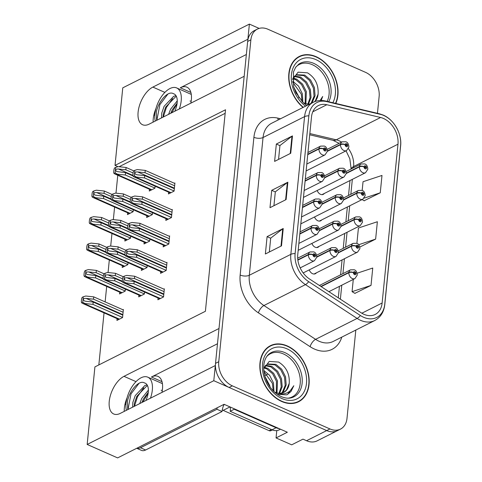 <?xml version="1.0" encoding="UTF-8"?>
<svg xmlns="http://www.w3.org/2000/svg" width="482" height="482" viewBox="0 0 482 482"><rect width="100%" height="100%" fill="white"/><g stroke="black" fill="none" stroke-linecap="round" stroke-linejoin="round"><path stroke-width="0.72" d="M217.484 343.756L151.42 377.014A20.913 10.851 113.8 0 1 158.024 376.406A20.913 10.851 113.8 0 1 162.476 389.034A20.913 10.851 113.8 0 1 161.952 392.408M190.818 103.16A20.913 10.851 -66.2 0 0 191.348 99.792A20.913 10.851 -66.2 0 0 186.889 87.158A20.913 10.851 -66.2 0 0 180.292 87.772L190.884 92.448M259.141 28.408L249.387 24.1L247.875 39.265L152.866 87.091A20.913 10.851 -66.2 0 0 138.111 112.107A20.913 10.851 -66.2 0 0 142.57 124.742A20.913 10.851 -66.2 0 0 149.167 124.127L244.181 76.301L219.003 328.507L123.995 376.334A20.913 10.851 -66.2 0 0 109.245 401.349A20.913 10.851 -66.2 0 0 113.698 413.984A20.913 10.851 -66.2 0 0 120.301 413.375L215.309 365.543L213.797 380.708L326.718 430.577A19.605 14.171 63.3 0 0 337.267 430.721A19.605 14.171 63.3 0 1 326.718 430.577L229.125 387.474A19.605 14.171 63.3 0 1 215.526 363.344L247.658 41.464A19.605 14.171 63.3 0 1 254.171 30.721L257.394 29.095A19.605 14.171 63.3 0 0 250.881 39.837L218.756 361.723A19.605 14.171 63.3 0 0 232.348 385.853L329.941 428.95A19.605 14.171 63.3 0 0 340.491 429.101A19.605 14.171 63.3 0 0 347.004 418.358L355.818 330.056M124.248 411.387A20.913 10.851 113.8 0 1 124.368 408.031A20.913 10.851 113.8 0 1 127.085 397.746M314.553 216.954A5.23 3.778 63.3 0 0 317.837 220.768A5.23 3.778 63.3 0 0 320.651 220.81A5.23 3.778 63.3 0 0 321.681 219.925M311.908 243.416A5.23 3.778 63.3 0 0 315.198 247.224A5.23 3.778 63.3 0 0 318.012 247.266A5.23 3.778 63.3 0 0 319.036 246.38M309.269 269.872A5.23 3.778 63.3 0 0 312.553 273.686A5.23 3.778 63.3 0 0 315.367 273.728A5.23 3.778 63.3 0 0 316.397 272.842M317.192 190.498A5.23 3.778 63.3 0 0 320.476 194.306A5.23 3.778 63.3 0 0 323.289 194.348A5.23 3.778 63.3 0 0 324.32 193.463M155.957 108.504A20.913 10.851 -66.2 0 0 153.24 118.783A20.913 10.851 -66.2 0 0 153.119 122.139M213.797 380.708L87.17 444.452L117.62 457.9L224.082 404.308L287.344 432.24L276.053 437.927L276.782 430.589M340.491 429.101L317.102 440.873A19.605 14.171 63.3 0 1 306.552 440.723L302.979 439.144L291.688 444.832L276.053 437.927M87.17 444.452L94.912 366.904L205.404 311.282L225.516 109.769L115.023 165.392L122.765 87.845L249.387 24.1M124.898 404.663L125.965 404.121M153.764 115.415L154.836 114.879M117.771 175.267L115.987 193.155M114.602 207.037L113.348 219.611M111.963 233.499L110.703 246.073M109.318 259.955L108.064 272.535M106.679 286.416L105.13 301.901M104.04 312.872L98.84 364.922M117.976 166.7L115.023 165.392M225.16 113.33L119.06 166.742M125.019 239.265L124.844 241.03L130.489 238.192L130.682 236.216M122.38 265.721L122.199 267.492L127.844 264.648L128.043 262.678M119.735 292.182L119.56 293.948L125.206 291.11L125.404 289.134M117.096 318.638L116.921 320.409L122.567 317.566L123.374 309.468L122.85 309.727M127.658 212.803L127.483 214.574L133.128 211.731L133.327 209.76M146.823 215.719L146.649 217.49L152.294 214.647L152.493 212.676M144.184 242.181L144.01 243.946L149.655 241.108L149.848 239.132M141.545 268.637L141.365 270.408L147.01 267.564L147.209 265.594M138.9 295.098L138.726 296.87L144.371 294.026L144.57 292.056M149.468 189.263L149.287 191.029L154.933 188.191L155.132 186.215M165.989 218.635L165.814 220.407L171.459 217.563L172.267 209.465L171.749 209.724M163.35 245.097L163.175 246.868L168.821 244.025L169.628 235.921L169.104 236.186M160.711 271.553L160.53 273.324L166.176 270.48L166.989 262.383L166.465 262.642M158.066 298.015L157.891 299.786L163.537 296.942L164.344 288.839L163.826 289.104M168.634 192.179L168.453 193.951L174.098 191.107L174.912 183.003L174.388 183.268M246.35 54.514L180.292 87.772M335.809 103.443A31.366 22.678 63.3 0 0 316.15 56.695A31.366 22.678 63.3 0 0 299.274 56.46A31.366 22.678 63.3 0 0 288.79 79.397A31.366 22.678 63.3 0 0 303.039 107.444M299.111 56.906A31.366 22.678 63.3 0 0 297.707 57.358M287.284 345.943A31.366 22.678 63.3 0 0 270.402 345.702A31.366 22.678 63.3 0 0 260.581 373.381A31.366 22.678 63.3 0 0 281.735 401.5A31.366 22.678 63.3 0 0 298.611 401.735A31.366 22.678 63.3 0 0 308.438 374.056A31.366 22.678 63.3 0 0 287.284 345.943M270.239 346.148A31.366 22.678 63.3 0 0 268.836 346.6M383.473 118.458A20.913 15.117 -116.7 0 1 397.975 144.202L382.13 303.003A20.913 15.117 -116.7 0 1 375.177 314.457A20.913 15.117 -116.7 0 1 361.114 312.764L309.438 278.945A20.913 15.117 -116.7 0 1 297.743 254.743L311.493 117.005A20.913 15.117 -116.7 0 1 318.439 105.546A20.913 15.117 -116.7 0 1 326.826 104.733L380.605 117.488A20.913 15.117 -116.7 0 1 383.473 118.458M383.774 115.487A24.269 17.545 63.3 0 0 380.443 114.355L326.663 101.6A24.269 17.545 63.3 0 0 308.866 115.843L295.117 253.58A24.269 17.545 63.3 0 0 308.685 281.675L360.367 315.493A24.269 17.545 63.3 0 0 384.757 304.16L400.602 145.359A24.269 17.545 63.3 0 0 383.774 115.487M354.903 293.351L371.013 285.398L372.749 268.04L357.084 273.222M364.145 200.759L380.256 192.806L381.991 175.442L363.042 181.714L362.175 190.414M377.454 113.318L379.135 96.472A19.605 14.171 63.3 0 0 365.537 72.342L267.944 29.245A19.605 14.171 63.3 0 0 257.394 29.095M290.736 153.27L274.607 161.392L276.337 144.034L292.472 135.912L290.736 153.27M281.494 245.868L265.365 253.99L267.094 236.626L283.229 228.504L281.494 245.868M286.115 199.572L269.986 207.688L271.715 190.33L287.85 182.208L286.115 199.572M359.801 247.073L375.635 239.102L377.37 221.738L358.421 228.01L356.891 243.332M271.715 190.33L275.312 191.914M273.939 205.7L275.324 191.842L287.35 182.515A5.23 2.386 5.7 0 1 287.85 182.208M267.094 236.626L270.691 238.216M269.317 251.996L270.703 238.138L282.729 228.817A5.23 2.386 5.7 0 1 283.229 228.504M276.337 144.034L279.934 145.618M278.56 159.403L279.94 145.546L291.972 136.219A5.23 2.386 5.7 0 1 292.472 135.912M375.635 239.102L358.668 244.717M380.256 192.806L364.193 198.12M362.127 199.56L364.29 200.843M371.013 285.398L352.065 291.67L353.288 279.397M352.065 291.67L355.047 293.442M296.954 402.458A31.366 22.678 63.3 0 0 298.153 401.602M174.345 188.685L144.727 175.605L137.364 174.833L135.876 174.448L134.677 173.086C134.942 172.231 135.936 171.851 137.653 171.935L145.016 172.713L145.245 170.399L137.316 169.562L134.833 170.315L134.285 175.834L136.563 177.087L134.448 177.081L133.201 176.376L134.285 175.834M307.739 154.644L318.97 148.992A3.266 1.416 3.4 0 1 323.549 148.974A1.633 1.181 63.3 0 0 324.687 150.926A1.633 1.181 63.3 0 0 326.109 150.041A1.633 1.181 63.3 0 0 324.976 148.028A1.633 1.181 63.3 0 0 323.561 148.848L324.326 149.227A0.651 0.47 -116.7 0 1 325.332 149.486A0.651 0.47 -116.7 0 1 324.772 150.053A0.651 0.47 -116.7 0 1 324.32 149.275L323.549 148.974M323.561 148.848A3.266 1.56 -172 0 0 319.006 148.613A4.898 3.543 -116.7 0 1 320.608 146.112L307.95 152.487M307.775 154.264L319.006 148.613M174.11 190.999L144.498 177.918L136.563 177.087M134.833 170.315L133.755 170.857A3.266 1.693 -66.2 0 0 133.074 172.996L132.899 174.731A3.266 1.693 -66.2 0 0 133.201 176.376M174.864 183.473L145.245 170.399M174.629 185.793L145.016 172.713M144.727 175.605L144.498 177.918M133.002 175.972L125.561 172.689L116.71 171.532L115.511 170.17C115.776 169.315 116.771 168.935 118.488 169.019L125.85 169.797L126.085 167.483L118.15 166.645L115.668 167.399L115.12 172.918L117.397 174.171L115.282 174.165L114.035 173.46L115.12 172.918M327.35 151.33L340.521 144.696A3.266 1.416 3.4 0 1 345.106 144.684A1.633 1.181 63.3 0 0 346.239 146.63A1.633 1.181 63.3 0 0 347.661 145.745A1.633 1.181 63.3 0 0 346.528 143.738A1.633 1.181 63.3 0 0 345.118 144.558L345.877 144.931A0.651 0.47 -116.7 0 1 346.883 145.19A0.651 0.47 -116.7 0 1 346.329 145.763A0.651 0.47 -116.7 0 1 345.871 144.986L345.106 144.684M345.118 144.558A3.266 1.56 -172 0 0 340.557 144.317A4.898 3.543 -116.7 0 1 342.166 141.822L327.145 149.384M327.368 150.956L340.557 144.317M154.945 188.082L125.332 175.002L117.397 174.171M115.668 167.399L114.589 167.941A3.266 1.693 -66.2 0 0 113.909 170.08L113.734 171.815A3.266 1.693 -66.2 0 0 114.035 173.46M133.749 170.869L126.085 167.483M133.074 172.984L125.85 169.797M125.561 172.689L125.332 175.002M111.197 199.518L103.757 196.234L94.9 195.077L93.701 193.71C93.972 192.86 94.96 192.475 96.683 192.565L104.046 193.336L104.275 191.023L96.34 190.191L93.863 190.938L93.309 196.457L95.593 197.71L93.478 197.71L92.231 197.005L93.309 196.457M346.263 173.496L359.433 166.862A3.266 1.416 3.4 0 1 364.018 166.85A1.633 1.181 63.3 0 0 365.157 168.796A1.633 1.181 63.3 0 0 366.579 167.911A1.633 1.181 63.3 0 0 365.446 165.898A1.633 1.181 63.3 0 0 364.031 166.724L364.79 167.097A0.651 0.47 -116.7 0 1 365.796 167.356A0.651 0.47 -116.7 0 1 365.242 167.929A0.651 0.47 -116.7 0 1 364.784 167.146L364.018 166.85M364.031 166.724A3.266 1.56 -172 0 0 359.476 166.483A4.898 3.543 -116.7 0 1 361.078 163.982L346.058 171.55M346.281 173.122L359.476 166.483M133.14 211.622L103.528 198.548L95.593 197.71M93.863 190.938L92.779 191.487A3.266 1.693 -66.2 0 0 92.104 193.625L91.929 195.361A3.266 1.693 -66.2 0 0 92.231 197.005M172.219 209.935L142.606 196.855L134.671 196.023L131.11 197.319L123.44 193.939L115.505 193.107L111.945 194.403L104.275 191.023M111.945 194.403A3.266 1.693 -66.2 0 0 111.27 196.542L104.046 193.336M103.757 196.234L103.528 198.548M179.328 108.944A21.304 11.056 -66.2 0 0 181.196 100.798A21.304 11.056 -66.2 0 0 176.659 87.929A21.304 11.056 -66.2 0 0 163.35 94.092A21.304 11.056 -66.2 0 0 154.909 114.035A21.304 11.056 -66.2 0 0 155.258 121.066M190.721 101.075L190.016 101.015M163.012 117.162L163.32 113.939L165.736 107.022L175.364 96.99L176.478 96.605M161.512 117.915L161.699 113.222L164.115 106.305L173.737 96.273L175.99 95.671M170.785 113.246L172.225 109.89L177.135 103.1M168.592 114.355L170.604 109.173L177.256 100.883M174.93 111.161L175.611 109.185A14.767 7.664 -66.2 0 0 177.165 102.829A14.767 7.664 -66.2 0 0 174.02 93.906A14.767 7.664 -66.2 0 0 173.363 93.683L174.062 93.93M156.65 120.361L156.325 112.125C158.301 101.461 168.025 90.267 173.363 93.683M156.855 120.259L159.879 104.63L167.917 94.044M163.32 117.005L166.374 107.498L172.526 98.635M171.815 112.728L177.063 103.69M171.7 215.141L142.088 202.066L134.725 201.289L133.231 200.91L132.032 199.542C132.303 198.692 133.291 198.307 135.008 198.397L142.377 199.168L142.606 196.855M305.094 181.105L316.325 175.448A3.266 1.416 3.4 0 1 320.91 175.436A1.633 1.181 63.3 0 0 322.048 177.382A1.633 1.181 63.3 0 0 323.47 176.502A1.633 1.181 63.3 0 0 322.338 174.49A1.633 1.181 63.3 0 0 320.922 175.309L321.681 175.683A0.651 0.47 -116.7 0 1 322.687 175.942A0.651 0.47 -116.7 0 1 322.133 176.514A0.651 0.47 -116.7 0 1 321.675 175.737L320.91 175.436M320.922 175.309A3.266 1.56 -172 0 0 316.367 175.068A4.898 3.543 -116.7 0 1 317.969 172.574L305.311 178.949M305.13 180.726L316.367 175.068M133.924 203.543L131.809 203.543L130.562 202.838L131.64 202.289L133.924 203.543L141.859 204.38L171.472 217.46M131.11 197.319A3.266 1.693 -66.2 0 0 130.435 199.458L130.261 201.193A3.266 1.693 -66.2 0 0 130.562 202.838M171.99 212.249L142.377 199.168M142.088 202.066L141.859 204.38M132.195 196.77L131.64 202.289M169.062 241.603L139.449 228.522L132.08 227.751L130.592 227.365L129.393 226.004C129.658 225.148 130.652 224.769 132.369 224.853L139.732 225.63L139.967 223.317L132.032 222.479L129.55 223.232L129.001 228.751L131.279 230.004L129.164 229.998L127.923 229.293L129.001 228.751M302.455 207.561L313.686 201.91A3.266 1.416 3.4 0 1 318.265 201.892A1.633 1.181 63.3 0 0 319.403 203.844A1.633 1.181 63.3 0 0 320.825 202.958A1.633 1.181 63.3 0 0 319.693 200.946A1.633 1.181 63.3 0 0 318.277 201.771L319.042 202.145A0.651 0.47 -116.7 0 1 320.048 202.404A0.651 0.47 -116.7 0 1 319.494 202.976A0.651 0.47 -116.7 0 1 319.036 202.193L318.265 201.892M318.277 201.771A3.266 1.56 -172 0 0 313.722 201.53A4.898 3.543 -116.7 0 1 315.33 199.03L302.672 205.404M302.491 207.182L313.722 201.53M168.833 243.916L139.214 230.836L131.279 230.004M129.55 223.232L128.471 223.775A3.266 1.693 -66.2 0 0 127.79 225.913L127.622 227.649A3.266 1.693 -66.2 0 0 127.923 229.293M169.58 236.391L139.967 223.317M169.351 238.71L139.732 225.63M139.449 228.522L139.214 230.836M166.423 268.058L136.804 254.984L129.441 254.207L127.953 253.827L126.754 252.466C127.019 251.61 128.013 251.224 129.73 251.315L137.093 252.092L137.322 249.772L129.393 248.941L126.911 249.694L126.362 255.213L128.64 256.46L126.525 256.46L125.278 255.755L126.362 255.213M299.816 234.023L311.047 228.366A3.266 1.416 3.4 0 1 315.626 228.354A1.633 1.181 63.3 0 0 316.764 230.3A1.633 1.181 63.3 0 0 318.186 229.42A1.633 1.181 63.3 0 0 317.054 227.408A1.633 1.181 63.3 0 0 315.638 228.227L316.403 228.601A0.651 0.47 -116.7 0 1 317.409 228.86A0.651 0.47 -116.7 0 1 316.849 229.432A0.651 0.47 -116.7 0 1 316.397 228.655L315.626 228.354M315.638 228.227A3.266 1.56 -172 0 0 311.083 227.986A4.898 3.543 -116.7 0 1 312.685 225.492L300.027 231.866M299.852 233.643L311.083 227.986M166.188 270.378L136.575 257.298L128.64 256.46M126.911 249.694L125.832 250.236A3.266 1.693 -66.2 0 0 125.151 252.375L124.977 254.11A3.266 1.693 -66.2 0 0 125.278 255.755M166.941 262.853L137.322 249.772M166.706 265.166L137.093 252.092M136.804 254.984L136.575 257.298M163.778 294.52L134.165 281.44L126.802 280.669L125.308 280.283L124.109 278.921C124.38 278.066 125.368 277.686 127.085 277.771L134.454 278.548L134.683 276.234L126.748 275.397L124.272 276.15L123.717 281.669L126.001 282.922L123.886 282.916L122.639 282.211L123.717 281.669M297.87 260.129L308.402 254.827A3.266 1.416 3.4 0 1 312.987 254.815A1.633 1.181 63.3 0 0 314.125 256.761A1.633 1.181 63.3 0 0 315.547 255.876A1.633 1.181 63.3 0 0 314.415 253.863A1.633 1.181 63.3 0 0 312.999 254.689L313.758 255.062A0.651 0.47 -116.7 0 1 314.764 255.321A0.651 0.47 -116.7 0 1 314.21 255.894A0.651 0.47 -116.7 0 1 313.752 255.111L312.987 254.815M312.999 254.689A3.266 1.56 -172 0 0 308.444 254.448A4.898 3.543 -116.7 0 1 310.047 251.947L297.677 258.177M297.828 259.792L308.444 254.448M163.549 296.834L133.936 283.759L126.001 282.922M124.272 276.15L123.187 276.692A3.266 1.693 -66.2 0 0 122.512 278.831L122.338 280.566A3.266 1.693 -66.2 0 0 122.639 282.211M164.296 289.314L134.683 276.234M164.067 291.628L134.454 278.548M134.165 281.44L133.936 283.759M130.363 202.434L122.922 199.15L114.065 197.994L112.866 196.626C113.137 195.776 114.126 195.391 115.849 195.481L123.211 196.252L123.44 193.939M324.705 177.786L337.882 171.158A3.266 1.416 3.4 0 1 342.461 171.14A1.633 1.181 63.3 0 0 343.6 173.086A1.633 1.181 63.3 0 0 345.022 172.207A1.633 1.181 63.3 0 0 343.889 170.194A1.633 1.181 63.3 0 0 342.473 171.014L343.238 171.393A0.651 0.47 -116.7 0 1 344.244 171.646A0.651 0.47 -116.7 0 1 343.684 172.219A0.651 0.47 -116.7 0 1 343.232 171.441L342.461 171.14M342.473 171.014A3.266 1.56 -172 0 0 337.918 170.779A4.898 3.543 -116.7 0 1 339.527 168.278L324.5 175.84M324.723 177.418L337.918 170.779M114.758 200.626L112.643 200.626L111.396 199.922L112.475 199.373L114.758 200.626L122.693 201.464L152.306 214.538M111.27 196.542L111.095 198.277A3.266 1.693 -66.2 0 0 111.396 199.922M130.435 199.446L123.211 196.252M122.922 199.15L122.693 201.464M113.029 193.854L112.475 199.373M127.718 228.89L120.283 225.606L111.426 224.449L110.227 223.088C110.492 222.232 111.487 221.853 113.204 221.937L120.566 222.714L120.801 220.401L112.866 219.563L110.384 220.316L109.836 225.835L112.113 227.088L109.998 227.082L108.757 226.377L109.836 225.835M322.066 204.248L335.237 197.614A3.266 1.416 3.4 0 1 339.822 197.602A1.633 1.181 63.3 0 0 340.961 199.548A1.633 1.181 63.3 0 0 342.383 198.662A1.633 1.181 63.3 0 0 341.25 196.656A1.633 1.181 63.3 0 0 339.834 197.475L340.593 197.849A0.651 0.47 -116.7 0 1 341.599 198.108A0.651 0.47 -116.7 0 1 341.045 198.68A0.651 0.47 -116.7 0 1 340.593 197.903L339.822 197.602M339.834 197.475A3.266 1.56 -172 0 0 335.279 197.234A4.898 3.543 -116.7 0 1 336.882 194.74L321.862 202.301M322.084 203.88L335.279 197.234M149.667 241L120.048 227.92L112.113 227.088M110.384 220.316L109.306 220.858A3.266 1.693 -66.2 0 0 108.625 222.997L108.456 224.733A3.266 1.693 -66.2 0 0 108.757 226.377M128.465 223.787L120.801 220.401M127.79 225.901L120.566 222.714M120.283 225.606L120.048 227.92M125.079 255.352L117.638 252.068L108.787 250.911L107.588 249.543C107.854 248.694 108.848 248.308 110.565 248.399L117.927 249.17L118.162 246.856L110.227 246.025L107.745 246.772L107.197 252.291L109.474 253.544L107.359 253.544L106.112 252.839L107.197 252.291M319.427 230.703L332.598 224.076A3.266 1.416 3.4 0 1 337.183 224.058A1.633 1.181 63.3 0 0 338.316 226.004A1.633 1.181 63.3 0 0 339.738 225.124A1.633 1.181 63.3 0 0 338.605 223.112A1.633 1.181 63.3 0 0 337.195 223.931L337.954 224.311A0.651 0.47 -116.7 0 1 338.96 224.57A0.651 0.47 -116.7 0 1 338.406 225.136A0.651 0.47 -116.7 0 1 337.948 224.359L337.183 224.058M337.195 223.931A3.266 1.56 -172 0 0 332.634 223.696A4.898 3.543 -116.7 0 1 334.243 221.196L319.223 228.757M319.446 230.336L332.634 223.696M147.022 267.462L117.409 254.382L109.474 253.544M107.745 246.772L106.667 247.32A3.266 1.693 -66.2 0 0 105.986 249.459L105.811 251.194A3.266 1.693 -66.2 0 0 106.112 252.839M125.826 250.242L118.162 246.856M125.151 252.363L117.927 249.17M117.638 252.068L117.409 254.382M122.44 281.813L114.999 278.524L106.142 277.367L104.943 276.005C105.215 275.15 106.203 274.77 107.926 274.854L115.288 275.632L115.517 273.318L107.582 272.481L105.106 273.234L104.552 278.753L106.835 280.006L104.721 280L103.473 279.295L104.552 278.753M316.782 257.165L329.959 250.532A3.266 1.416 3.4 0 1 334.538 250.52A1.633 1.181 63.3 0 0 335.677 252.466A1.633 1.181 63.3 0 0 337.099 251.586A1.633 1.181 63.3 0 0 335.966 249.574A1.633 1.181 63.3 0 0 334.55 250.393L335.315 250.767A0.651 0.47 -116.7 0 1 336.322 251.026A0.651 0.47 -116.7 0 1 335.761 251.598A0.651 0.47 -116.7 0 1 335.309 250.821L334.538 250.52M334.55 250.393A3.266 1.56 -172 0 0 329.995 250.152A4.898 3.543 -116.7 0 1 331.604 247.658L316.578 255.219M316.801 256.798L329.995 250.152M144.383 293.918L114.77 280.837L106.835 280.006M105.106 273.234L104.022 273.776A3.266 1.693 -66.2 0 0 103.347 275.915L103.172 277.65A3.266 1.693 -66.2 0 0 103.473 279.295M123.187 276.704L115.517 273.318M122.512 278.819L115.288 275.632M114.999 278.524L114.77 280.837M108.552 225.974L101.118 222.69L92.261 221.533L91.062 220.172C91.327 219.316 92.321 218.936 94.038 219.021L101.407 219.798L101.636 217.484L93.701 216.647L91.219 217.4L90.67 222.919L92.948 224.172L90.833 224.166L89.592 223.461L90.67 222.919M343.624 199.952L356.794 193.318A3.266 1.416 3.4 0 1 361.373 193.306A1.633 1.181 63.3 0 0 362.512 195.252A1.633 1.181 63.3 0 0 363.934 194.373A1.633 1.181 63.3 0 0 362.801 192.36A1.633 1.181 63.3 0 0 361.392 193.18L362.151 193.559A0.651 0.47 -116.7 0 1 363.157 193.812A0.651 0.47 -116.7 0 1 362.603 194.385A0.651 0.47 -116.7 0 1 362.145 193.607L361.373 193.306M361.392 193.18A3.266 1.56 -172 0 0 356.831 192.945A4.898 3.543 -116.7 0 1 358.439 190.444L343.419 198.006M343.642 199.584L356.831 192.945M130.501 238.084L100.883 225.004L92.948 224.172M91.219 217.4L90.14 217.942A3.266 1.693 -66.2 0 0 89.459 220.081L89.29 221.816A3.266 1.693 -66.2 0 0 89.592 223.461M109.3 220.87L101.636 217.484M108.625 222.985L101.407 219.798M101.118 222.69L100.883 225.004M105.913 252.435L98.473 249.152L89.622 247.995L88.423 246.627C88.688 245.778 89.682 245.392 91.399 245.483L98.762 246.254L98.997 243.94L91.062 243.109L88.58 243.856L88.031 249.375L90.309 250.628L88.194 250.628L86.947 249.923L88.031 249.375M340.979 226.413L354.156 219.78A3.266 1.416 3.4 0 1 358.735 219.768A1.633 1.181 63.3 0 0 359.873 221.714A1.633 1.181 63.3 0 0 361.295 220.828A1.633 1.181 63.3 0 0 360.162 218.822A1.633 1.181 63.3 0 0 358.747 219.641L359.512 220.015A0.651 0.47 -116.7 0 1 360.518 220.274A0.651 0.47 -116.7 0 1 359.958 220.846A0.651 0.47 -116.7 0 1 359.506 220.063L358.735 219.768M358.747 219.641A3.266 1.56 -172 0 0 354.192 219.4A4.898 3.543 -116.7 0 1 355.8 216.906L340.774 224.467M340.997 226.04L354.192 219.4M127.857 264.54L98.244 251.465L90.309 250.628M88.58 243.856L87.501 244.404A3.266 1.693 -66.2 0 0 86.82 246.543L86.646 248.278A3.266 1.693 -66.2 0 0 86.947 249.923M106.661 247.326L98.997 243.94M105.986 249.447L98.762 246.254M98.473 249.152L98.244 251.465M103.275 278.891L95.834 275.608L86.977 274.451L85.778 273.089C86.049 272.234 87.037 271.854 88.76 271.938L96.123 272.716L96.352 270.402L88.417 269.565L85.941 270.318L85.386 275.837L87.67 277.09L85.555 277.084L84.308 276.379L85.386 275.837M338.34 252.869L351.511 246.236A3.266 1.416 3.4 0 1 356.096 246.224A1.633 1.181 63.3 0 0 357.234 248.17A1.633 1.181 63.3 0 0 358.656 247.29A1.633 1.181 63.3 0 0 357.524 245.278A1.633 1.181 63.3 0 0 356.108 246.097L356.867 246.477A0.651 0.47 -116.7 0 1 357.873 246.73A0.651 0.47 -116.7 0 1 357.319 247.302A0.651 0.47 -116.7 0 1 356.861 246.525L356.096 246.224M356.108 246.097A3.266 1.56 -172 0 0 351.553 245.862A4.898 3.543 -116.7 0 1 353.155 243.362L338.135 250.923M338.358 252.502L351.553 245.862M125.218 291.001L95.605 277.921L87.67 277.09M85.941 270.318L84.856 270.86A3.266 1.693 -66.2 0 0 84.181 272.999L84.007 274.734A3.266 1.693 -66.2 0 0 84.308 276.379M104.022 273.788L96.352 270.402M103.347 275.903L96.123 272.716M95.834 275.608L95.605 277.921M122.808 315.144L93.195 302.069L85.826 301.292L84.338 300.913L83.139 299.545C83.404 298.695 84.398 298.31 86.115 298.4L93.484 299.171L93.713 296.858L85.778 296.026L83.296 296.773L82.747 302.292L85.025 303.546L82.91 303.546L81.669 302.841L82.747 302.292M321.187 286.633L348.872 272.698A3.266 1.416 3.4 0 1 353.451 272.685A1.633 1.181 63.3 0 0 354.589 274.632A1.633 1.181 63.3 0 0 356.011 273.746A1.633 1.181 63.3 0 0 354.879 271.74A1.633 1.181 63.3 0 0 353.469 272.559L354.228 272.933A0.651 0.47 -116.7 0 1 355.234 273.192A0.651 0.47 -116.7 0 1 354.68 273.764A0.651 0.47 -116.7 0 1 354.222 272.987L353.451 272.685M353.469 272.559A3.266 1.56 -172 0 0 348.908 272.318A4.898 3.543 -116.7 0 1 350.516 269.824L319.415 285.477M320.873 286.435L348.908 272.318M122.579 317.463L92.96 304.383L85.025 303.546M83.296 296.773L82.217 297.322A3.266 1.693 -66.2 0 0 81.536 299.461L81.368 301.196A3.266 1.693 -66.2 0 0 81.669 302.841M123.326 309.938L93.713 296.858M123.097 312.252L93.484 299.171M93.195 302.069L92.96 304.383M295.948 66.926A24.178 17.479 -116.7 0 1 312.288 64.684A24.178 17.479 -116.7 0 1 327.133 101.383M314.77 101.63A16.34 11.809 63.3 0 0 318.09 94.177C318.692 84.736 315.156 77.62 307.486 72.83L298.099 72.173L292.538 79.59M303.286 107.323A31.041 22.443 -116.7 0 1 289.055 79.542A31.041 22.443 -116.7 0 1 299.424 56.749A31.041 22.443 -116.7 0 1 316.12 56.984A31.041 22.443 -116.7 0 1 335.52 103.371M292.634 81.169L298.503 86.103L302.31 93.629L302.871 102.365M293.014 78.03L296.677 79.144L302.533 84.073L306.347 91.598L305.883 103.708M292.791 78.662L295.671 79.65L301.527 84.579L305.335 92.11L305.166 103.497M294.556 76.048L300.708 77.114L306.564 82.042L310.378 89.574L311.065 97.485L308.51 104.064M294.134 76.475L299.702 77.62L305.558 82.549L309.372 90.08L310.101 97.599L307.884 104.04M308.769 104.564L303.292 102.756M292.978 78.09L296.418 74.722L304.738 75.084L310.601 80.012L314.409 87.543L315.065 95.701L312.294 102.347L311.547 103.166M295.924 74.993L303.732 75.59L309.589 80.518L313.402 88.049L314.053 96.207L311.288 102.853L310.541 103.672M293.833 87.35L298.28 95.659L298.726 97.503M295.436 91.682L296.322 93.52M292.755 82.295L301.304 94.141L302.045 101.539M303.871 103.003A16.34 11.809 63.3 0 0 309.938 103.973M318.09 94.177L315.318 100.822L314.451 101.756M321.199 100.479L322.687 96.484L320.138 100.497M322.687 96.484L321.078 100.473M293.737 87.025L298.563 96.292L298.979 97.852M267.076 356.168A24.178 17.479 -116.7 0 1 283.422 353.933A24.178 17.479 -116.7 0 1 300.147 378.298A24.178 17.479 -116.7 0 1 288.224 398.174M277.246 394.294L286.585 394.86L287.561 394.433L293.815 385.733C289.893 393.535 283.621 395.71 274.999 392.246A16.34 11.809 63.3 0 0 283.79 392.372A16.34 11.809 63.3 0 0 289.218 383.419C289.821 373.984 286.284 366.862 278.62 362.072L269.227 361.416L263.666 368.832M287.254 346.233A31.041 22.443 -116.7 0 1 308.185 374.056A31.041 22.443 -116.7 0 1 298.466 401.446A31.041 22.443 -116.7 0 1 281.765 401.211A31.041 22.443 -116.7 0 1 260.828 373.381A31.041 22.443 -116.7 0 1 270.553 345.992A31.041 22.443 -116.7 0 1 287.254 346.233M263.762 370.411L269.631 375.345L273.439 382.877L274.005 391.607M264.142 367.272L267.805 368.387L273.662 373.315L277.475 380.846L277.011 392.951M263.919 367.905L266.799 368.893L272.655 373.821L276.463 381.352L276.3 392.746M265.684 365.29L271.836 366.356L277.698 371.285L281.506 378.816L282.193 386.733L279.638 393.306M265.269 365.718L270.83 366.862L276.686 371.791L280.5 379.322L281.229 386.841L279.012 393.282M274.999 392.246L274.421 392.005M264.112 367.332L267.546 363.964L275.873 364.326L281.729 369.254L285.537 376.785L286.194 384.943L283.422 391.589L281.958 393.047M267.052 364.241L274.861 364.832L280.723 369.76L284.531 377.292L285.187 385.449L282.416 392.101L281.404 393.161M264.961 376.593L269.408 384.907L269.86 386.745M266.564 380.925L267.45 382.768M263.889 371.538L272.432 383.383L273.18 390.788M289.218 383.419L286.447 390.071L283.524 392.499M222.298 409.821A3.266 2.362 63.3 0 0 223.142 410.369L269.125 430.673A3.266 2.362 63.3 0 0 270.884 430.697L272.408 429.932M293.815 385.733L290.953 391.553L287.35 394.535M264.865 376.267L269.691 385.54L270.107 387.094M150.462 398.192A21.304 11.056 -66.2 0 0 152.33 390.04A21.304 11.056 -66.2 0 0 147.787 377.171A21.304 11.056 -66.2 0 0 134.484 383.335A21.304 11.056 -66.2 0 0 126.037 403.277A21.304 11.056 -66.2 0 0 126.386 410.309M161.85 390.324L161.151 390.263M134.141 406.404L134.448 403.181L136.864 396.27L146.492 386.233L147.606 385.853M132.64 407.163L132.827 402.464L135.243 395.553L144.871 385.516L147.118 384.919M141.919 402.488L143.353 399.132L148.269 392.342M139.72 403.597L141.732 398.415L148.39 390.125M146.064 400.403L146.739 398.433A14.767 7.664 -66.2 0 0 148.293 392.071A14.767 7.664 -66.2 0 0 145.148 383.148A14.767 7.664 -66.2 0 0 144.492 382.925L145.19 383.172M127.778 409.61L127.453 401.367C129.429 390.703 139.153 379.509 144.492 382.925M136.743 448.272A13.068 6.784 -66.2 0 0 140.485 447.748L216.942 409.26A13.068 6.784 113.8 0 1 217.147 407.796M224.094 404.308A13.068 6.784 -66.2 0 0 222.051 411.514L216.942 409.26M136.719 448.29L141.467 450.387A13.068 6.784 -66.2 0 0 145.594 450.007L222.051 411.514M279.012 428.564A13.068 9.447 -116.7 0 1 276.108 427.763L234.204 409.26A13.068 9.447 63.3 0 0 234.276 408.808M276.108 427.763L272.071 429.793A13.068 9.447 63.3 0 0 279.102 429.89L280.47 429.203M234.204 409.26L230.173 411.291A13.068 9.447 63.3 0 0 230.233 407.019M272.071 429.793L230.173 411.291M127.983 409.507L131.014 393.878L139.045 383.286M134.448 406.248L137.503 396.74L143.654 387.877M142.943 401.97L148.191 392.932M164.88 92.399L152.866 87.091M306.552 440.723L329.941 428.95M136.008 381.642L123.995 376.334M151.42 377.014L162.018 381.69M397.975 144.202L353.619 166.531A20.913 15.117 63.3 0 0 348.45 148.673M341.587 142.112A20.913 15.117 63.3 0 0 339.117 140.792A20.913 15.117 63.3 0 0 336.249 139.816L309.842 133.556M341.798 337.117A32.674 23.624 -116.7 0 1 314.499 349.076A32.674 23.624 -116.7 0 1 310.101 346.678L258.424 312.86A32.674 23.624 -116.7 0 1 240.157 275.041L253.906 137.304A32.674 23.624 -116.7 0 1 277.861 118.132L280.548 118.765M360.367 315.493A6.537 2.826 123.2 0 1 357.126 318.433L315.589 339.34A26.136 18.9 63.3 0 0 319.108 341.262A26.136 18.9 63.3 0 0 333.17 341.461L374.707 320.548A26.136 18.9 -116.7 0 1 357.126 318.433L305.449 284.615A26.136 18.9 -116.7 0 1 290.833 254.357L304.582 116.62A6.537 2.982 5.7 0 1 308.866 115.843M384.757 304.16A6.537 2.982 5.7 0 1 384.787 304.618L400.632 145.817C402.042 133.833 394.011 119.602 383.178 115.059L379.358 113.77A6.537 3.856 103.3 0 1 380.443 114.355M295.117 253.58A6.537 2.982 -174.3 0 0 290.833 254.357L249.296 275.27A26.136 18.9 63.3 0 0 263.913 305.522L315.589 339.34A6.537 2.826 -56.8 0 0 310.101 346.678M308.685 281.675A6.537 2.826 123.2 0 1 305.449 284.615L263.913 305.522A6.537 2.826 -56.8 0 0 258.424 312.86M379.358 113.77L325.573 101.015A6.537 3.856 103.3 0 1 326.663 101.6M253.906 137.304A6.537 2.982 5.7 0 0 263.045 137.527L304.582 116.62A26.136 18.9 -116.7 0 1 313.27 102.298L271.734 123.205A26.136 18.9 63.3 0 0 263.045 137.527L249.296 275.27A6.537 2.982 5.7 0 1 240.157 275.041M400.632 145.817A6.537 2.982 -174.3 0 0 400.602 145.359M250.881 39.837L247.658 41.464M218.756 361.723L215.526 363.344M232.348 385.853L229.125 387.474M277.861 118.132A6.537 3.856 -76.7 0 0 278.174 119.964M382.13 303.003L361.837 313.216M340.376 299.195L341.774 285.193M342.925 273.643L344.413 258.738M345.57 247.182L347.058 232.276M348.209 220.726L349.697 205.82M350.848 194.264L352.336 179.358M353.493 167.802L353.619 166.531A11.761 5.362 5.7 0 0 351.203 168.959M380.605 117.488L336.249 139.816A11.761 6.947 -76.7 0 1 332.96 140.298L309.715 134.785M326.826 104.733L312.794 111.794M285.621 199.819L287.35 182.515M290.242 153.517L291.972 136.219M281 246.115L282.729 228.817M306.799 164.043L325.019 154.873A4.898 3.543 -116.7 0 1 322.38 154.83A4.898 3.543 -116.7 0 1 318.97 148.992M170.996 192.667L136.159 177.286M174.394 188.161L137.653 171.935M306.106 170.947L346.576 150.577A4.898 3.543 -116.7 0 1 343.937 150.541A4.898 3.543 -116.7 0 1 340.521 144.696M151.83 189.751L116.993 174.37M132.887 175.382L118.488 169.019M321.97 194.65L365.489 172.743A4.898 3.543 -116.7 0 1 362.85 172.701A4.898 3.543 -116.7 0 1 359.433 166.862M130.02 213.297L95.189 197.915M111.083 198.921L96.683 192.565M304.154 190.498L322.38 181.328A4.898 3.543 -116.7 0 1 319.741 181.292A4.898 3.543 -116.7 0 1 316.325 175.448M168.351 219.129L133.52 203.747M171.755 214.623L135.008 198.397M301.515 216.96L319.735 207.79A4.898 3.543 -116.7 0 1 317.102 207.748A4.898 3.543 -116.7 0 1 313.686 201.91M165.712 245.591L130.881 230.209M169.116 241.078L132.369 224.853M298.876 243.422L317.096 234.246A4.898 3.543 -116.7 0 1 314.457 234.21A4.898 3.543 -116.7 0 1 311.047 228.366M163.073 272.047L128.236 256.665M166.471 267.54L129.73 251.315M300.172 267.896L314.457 260.708A4.898 3.543 -116.7 0 1 311.818 260.666A4.898 3.543 -116.7 0 1 308.402 254.827M160.428 298.509L125.597 283.127M163.832 294.002L127.085 277.771M303.467 197.403L343.931 177.033A4.898 3.543 -116.7 0 1 341.298 176.996A4.898 3.543 -116.7 0 1 337.882 171.158M149.185 216.213L114.355 200.831M130.248 201.838L115.849 195.481M300.828 223.865L341.292 203.494A4.898 3.543 -116.7 0 1 338.653 203.458A4.898 3.543 -116.7 0 1 335.237 197.614M146.546 242.669L111.716 227.287M127.61 228.299L113.204 221.937M298.183 250.321L338.653 229.95A4.898 3.543 -116.7 0 1 336.014 229.914A4.898 3.543 -116.7 0 1 332.598 224.076M143.907 269.131L109.071 253.749M124.965 254.755L110.565 248.399M303.166 272.945L336.008 256.412A4.898 3.543 -116.7 0 1 333.375 256.376A4.898 3.543 -116.7 0 1 329.959 250.532M141.262 295.593L106.432 280.211M122.326 281.217L107.926 274.854M319.331 221.105L362.844 199.199A4.898 3.543 -116.7 0 1 360.211 199.162A4.898 3.543 -116.7 0 1 356.794 193.318M127.381 239.753L92.55 224.371M108.444 225.383L94.038 219.021M316.686 247.567L360.205 225.66A4.898 3.543 -116.7 0 1 357.566 225.624A4.898 3.543 -116.7 0 1 354.156 219.78M124.742 266.215L89.905 250.833M105.799 251.839L91.399 245.483M314.047 274.023L357.566 252.116A4.898 3.543 -116.7 0 1 354.927 252.08A4.898 3.543 -116.7 0 1 351.511 246.236M122.097 292.67L87.266 277.289M103.16 278.301L88.76 271.938M328.893 291.682L354.921 278.578A4.898 3.543 -116.7 0 1 352.288 278.542A4.898 3.543 -116.7 0 1 348.872 272.698M119.458 319.132L84.627 303.75M122.862 314.626L86.115 298.4M306.829 105.54L303.244 102.714L295.924 92.731L293.646 86.694L293.436 72.035L295.587 67.426L298.756 64.178A24.847 17.967 -116.7 0 1 313.764 63.383A24.847 17.967 -116.7 0 1 328.67 101.75M305.54 106.191A28.101 20.316 -116.7 0 1 291.887 71.746A28.101 20.316 -116.7 0 1 315.861 59.593A28.101 20.316 -116.7 0 1 332.851 102.738M269.884 353.42A24.847 17.967 -116.7 0 1 284.892 352.625A24.847 17.967 -116.7 0 1 301.883 376.153A24.847 17.967 -116.7 0 1 292.104 397.56C289.019 398.638 285.428 398.331 281.325 396.632C273.457 392.842 267.938 385.943 264.775 375.936C261.666 363.067 266.022 355.843 269.884 353.42M286.995 348.835A28.101 20.316 -116.7 0 1 306.48 383.425A28.101 20.316 -116.7 0 1 282.024 398.602A28.101 20.316 -116.7 0 1 262.539 364.018A28.101 20.316 -116.7 0 1 286.995 348.835M269.125 430.673L271.438 429.51M223.142 410.369L229.992 406.916M223.859 404.844L224.534 404.5M145.594 450.007L140.485 447.748M264.714 375.725L267.371 374.394M325.573 101.015C321.175 99.997 317.072 100.425 313.27 102.298M374.707 320.548C380.551 317.385 383.913 312.077 384.787 304.618M332.96 140.298L339.147 143.341M346.058 150.836L349.836 158.825L351.149 168.983M338.292 297.828L339.436 286.374M340.593 274.818L342.081 259.912M343.232 248.357L344.72 233.457M345.871 221.901L347.359 206.995M348.516 195.439L350.004 180.533M325.019 154.873L327.344 151.384C327.145 148.372 326.121 146.594 324.278 146.058L320.608 146.112M170.411 192.963L134.448 177.081M346.576 150.577L348.896 147.094C348.697 144.076 347.679 142.298 345.835 141.762L342.166 141.822M151.246 190.047L115.282 174.165M365.489 172.743L367.814 169.254C367.609 166.242 366.591 164.464 364.747 163.928L361.078 163.982M129.441 213.592L93.478 197.71M176.659 87.929L191.288 94.388M322.38 181.328L324.699 177.846C324.5 174.827 323.482 173.05 321.639 172.514L317.969 172.574M167.772 219.424L131.809 203.543M319.735 207.79L322.06 204.302C321.862 201.289 320.837 199.512 319 198.976L315.33 199.03M165.127 245.88L129.164 229.998M317.096 234.246L319.421 230.764C319.223 227.745 318.198 225.968 316.355 225.431L312.685 225.492M162.488 272.342L126.525 256.46M314.457 260.708L316.776 257.225C316.578 254.207 315.559 252.429 313.716 251.893L310.047 251.947M159.849 298.798L123.886 282.916M343.931 177.033L346.257 173.55C346.058 170.532 345.034 168.754 343.19 168.224L339.527 168.278M148.607 216.508L112.643 200.626M341.292 203.494L343.618 200.012C343.413 196.993 342.395 195.216 340.551 194.68L336.882 194.74M145.962 242.964L109.998 227.082M338.653 229.95L340.973 226.468C340.774 223.449 339.756 221.678 337.912 221.142L334.243 221.196M143.323 269.426L107.359 253.544M336.008 256.412L338.334 252.93C338.135 249.911 337.111 248.134 335.267 247.597L331.604 247.658M140.684 295.882L104.721 280M362.844 199.199L365.169 195.716C364.97 192.698 363.946 190.92 362.109 190.384L358.439 190.444M126.796 240.048L90.833 224.166M360.205 225.66L362.53 222.178C362.331 219.159 361.307 217.382 359.464 216.846L355.8 216.906M124.157 266.51L88.194 250.628M357.566 252.116L359.891 248.634C359.686 245.615 358.668 243.838 356.825 243.302L353.155 243.362M121.518 292.966L85.555 277.084M354.921 278.578L357.246 275.095C357.048 272.077 356.023 270.3 354.186 269.763L350.516 269.824M118.873 319.427L82.91 303.546M299.424 56.749L296.508 58.22M298.466 401.446L295.55 402.916M270.553 345.992L267.637 347.462M147.787 377.171L162.416 383.636"/></g></svg>
